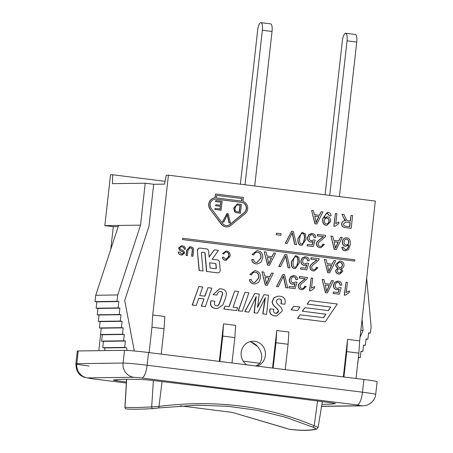 <?xml version="1.0" encoding="UTF-8"?>
<svg xmlns="http://www.w3.org/2000/svg" width="453" height="453" viewBox="0 0 453 453"><rect width="100%" height="100%" fill="white"/><g stroke="black" fill="none" stroke-linecap="round" stroke-linejoin="round"><path stroke-width="0.68" d="M249.954 341.675C252.831 342.451 255.367 344.048 257.57 346.46C262.259 352.411 262.989 358.006 259.767 363.249L243.199 361.171M254.705 185.99L272.038 31.45A7.678 2.333 97.1 0 0 270.639 23.862L260.962 22.65A7.678 2.333 -82.9 0 1 262.361 30.238L245.028 184.779M260.962 22.65A7.678 2.333 -82.9 0 0 257.655 30.3L240.39 184.201M339.405 196.591L356.738 42.05A7.678 2.333 97.1 0 0 355.339 34.462L345.662 33.25A7.678 2.333 -82.9 0 1 347.06 40.838L329.727 195.379M345.662 33.25A7.678 2.333 -82.9 0 0 342.355 40.9L325.09 194.801M259.767 363.249A12.797 12.186 -90.8 0 1 255.747 365.95M138.176 409.189L141.823 409.099M126.687 379.297L125.011 407.241A1.602 1.574 95.5 0 0 126.438 408.94C131.54 409.416 140.47 409.297 153.216 408.589A1.602 1.438 -93.2 0 0 153.341 408.572L158.878 407.938L158.997 406.432L151.681 406.885C138.901 407.587 130.005 407.706 125.011 407.241L124.926 407.23C125.164 408.351 125.668 408.917 126.438 408.94A1.602 1.574 95.5 0 0 126.506 408.946M283.98 427.615L232.259 412.394L180.487 405.848L232.247 412.394L289.677 429.37A1.602 1.444 96.5 0 0 289.761 429.376M196.834 405.203L158.89 407.938L196.834 405.203L227.882 406.279L257.661 410.356L286.16 417.4L313.029 427.236L314.218 425.809C267.083 405.871 215.345 399.399 158.997 406.386L158.997 406.432M317.961 427.694C318.283 427.451 317.032 426.839 314.206 425.86M313.029 427.236C315.152 428.13 316.092 428.691 315.843 428.912C310.628 430.571 301.783 430.69 289.303 429.268L284.025 427.621M162.038 381.568L158.997 406.386M317.542 401.007L314.218 425.809M257.57 346.46L250.367 341.562M246.8 364.829A12.797 12.186 -90.8 0 1 241.172 352.479A12.797 12.186 -90.8 0 1 253.102 341.194A12.797 12.186 -90.8 0 1 265.282 351.851A12.797 12.186 -90.8 0 1 257.168 366.126M118.176 226.625L113.307 226.687L110.775 249.275M113.307 226.687L104.836 225.628L110.538 174.79L112.695 174.762L165.079 181.319M356.018 378.498L358.867 353.125L359.648 340.888L375.333 201.087L168.425 175.192L166.268 175.22L164.535 184.128L153.697 184.269L145.232 183.21L112.435 183.652L112.695 174.762M362.072 319.32L363.08 330.333L360.061 337.213M357.768 363.68L358.482 357.326L360.294 357.553L361.007 351.2L362.825 351.426L363.533 345.073L365.35 345.299L366.064 338.946L367.876 339.172L368.589 332.813L370.407 333.046L371.12 326.687L366.675 278.261M153.697 184.269L148.997 226.211L124.711 300.498L134.298 350.979M98.811 350.684L100.623 334.541M149.111 352.604L151.959 327.23L152.74 314.994L164.841 316.505L164.054 328.742L161.211 354.116M168.425 175.192L152.74 314.994M363.923 379.489L362.496 392.196A19.202 0.77 -173.6 0 1 375.696 394.416L377.117 381.709A19.202 0.77 -173.6 0 0 363.923 379.489L148.544 352.53A19.202 0.77 -173.6 0 0 124.513 350.339L78.233 350.956A19.202 0.77 -173.6 0 0 77.304 351.092L75.883 363.799A19.202 0.77 -173.6 0 0 89.077 366.018M285.237 369.637L288.08 344.269L288.867 332.026L276.766 330.514L275.979 342.751L288.08 344.269M273.136 368.125L275.979 342.751M272.553 368.051L276.766 330.514M343.918 376.987L346.766 351.613L347.553 339.371L359.648 340.888M358.867 353.125L346.766 351.613M343.34 376.913L347.553 339.371M219.898 361.46L222.74 336.092L223.527 323.85L235.628 325.367L234.841 337.604L222.74 336.092M231.993 362.978L234.841 337.604M219.314 361.392L223.527 323.85M186.274 255.469L186.846 250.328L189.892 246.794L190.6 246.834C192.938 247.083 193.907 248.521 193.51 251.16L192.933 256.302L191.812 256.16L192.383 251.03C192.667 249.031 192.061 247.995 190.577 247.916L190 247.876L187.972 250.475L187.395 255.605L186.075 255.469L186.653 250.328L189.796 246.794M191.812 256.16L192.933 256.302M191.613 256.166L192.191 251.03C192.468 249.031 191.868 247.995 190.379 247.916L189.903 247.882M186.075 255.469L187.395 255.605M221.104 210.209L214.971 209.439L215.09 208.391L220.096 209.02L220.401 206.296L215.707 205.713L215.826 204.66L220.52 205.249L220.86 202.225L215.656 201.574L215.775 200.52L222.1 201.313L221.104 210.209L214.971 209.439M214.773 209.445L215.09 208.391M219.903 208.992L220.401 206.296M220.209 206.302L215.707 205.713M215.515 205.713L215.826 204.66M220.328 205.22L220.86 202.225M220.662 202.225L215.656 201.574M215.458 201.574L215.775 200.52M225.724 259.28C227.717 259.269 228.788 258.21 228.941 256.115C229.139 253.714 228.363 252.378 226.619 252.111C225.317 251.953 224.405 252.604 223.884 254.065L222.599 253.629L226.058 251.053L226.636 251.087C229.275 251.63 230.43 253.352 230.096 256.251L226.194 260.322L225.583 260.288C223.856 260.028 222.836 259.025 222.531 257.281L223.663 257.14L225.724 259.28L226.2 259.309M222.599 253.629L225.962 251.058M226.098 260.322L225.39 260.288C223.657 260.028 222.638 259.025 222.332 257.281L222.531 257.281M222.332 257.281L223.663 257.14M226.098 259.309L228.742 256.115C228.941 253.714 228.165 252.383 226.421 252.111L226.126 252.089M223.884 254.065L222.797 253.629M216.432 305.809C217.751 306.126 218.85 305.152 219.716 302.87L222.616 294.105C222.797 292.547 222.106 291.681 220.543 291.5C218.895 291.262 217.689 292.445 216.913 295.056L213.069 294.603L219.643 288.776L220.871 288.85C224.875 289.348 226.693 291.302 226.324 294.705L225.543 298.046L222.859 305.022L217.389 308.572L216.183 308.499C212.038 308.091 210.237 306.013 210.787 302.253L211.075 300.747L214.813 301.211L214.541 302.876C214.275 304.727 214.903 305.707 216.432 305.809L216.845 305.832M213.069 294.603L219.546 288.776M217.287 308.572L215.99 308.504C211.84 308.097 210.045 306.013 210.594 302.259L211.013 301.041M210.815 301.041L211.075 300.747M216.234 305.809C217.559 306.132 218.652 305.152 219.518 302.876L222.417 294.11C222.604 292.553 221.913 291.687 220.345 291.505L220.028 291.477M216.913 295.056L213.261 294.603M248.861 292.791L242.361 311.307L238.425 310.815L244.926 292.298L248.861 292.791M238.425 310.815L242.361 311.307M238.227 310.815L244.926 292.298M280.911 303.793L281.109 303.787A6.874 6.546 89.2 0 0 281.166 303.538L281.387 302.355C281.687 300.186 281.053 299.054 279.49 298.952C277.723 298.821 276.698 299.592 276.421 301.262C276.296 302.372 277.072 303.68 278.742 305.203L278.861 305.311C281.472 307.598 282.553 309.575 282.106 311.239L276.704 315.996L275.254 315.911C271.392 315.373 269.614 313.504 269.914 310.305L270.169 308.793L273.867 309.257L273.629 310.571C273.459 312.179 274.15 313.08 275.69 313.283C277.247 313.391 278.142 312.763 278.38 311.398C278.652 310.554 277.893 309.337 276.098 307.734L275.6 307.293C273.233 305.169 272.151 303.233 272.344 301.483L274.201 297.576L278.397 296.115L279.914 296.205C283.776 296.704 285.52 298.714 285.147 302.236L284.773 304.246L280.911 303.793A6.874 6.546 89.2 0 0 280.968 303.544L281.188 302.355C281.489 300.192 280.86 299.059 279.291 298.957L278.867 298.923M279.291 298.957L278.963 298.923M276.607 315.996L275.056 315.911C271.194 315.379 269.416 313.51 269.716 310.305L270.169 308.793M275.69 313.283L276.171 313.312M276.07 313.312L278.187 311.398C278.459 310.56 277.695 309.337 275.9 307.734L276.098 307.734M275.9 307.734L275.401 307.293C273.034 305.175 271.953 303.233 272.151 301.483L274.008 297.576L278.301 296.12M284.773 304.246L281.109 303.787M326.154 223.952C327.649 224.025 328.584 223.114 328.952 221.211C329.025 219.479 328.323 218.465 326.84 218.176L326.59 218.153M324.365 220.736C324.671 218.907 325.565 218.052 327.038 218.17C328.521 218.465 329.223 219.473 329.144 221.206C328.776 223.108 327.847 224.025 326.353 223.952C324.948 223.697 324.286 222.627 324.365 220.736M326.658 223.969L326.353 223.952M329.427 215.855L327.847 213.59C326.035 213.471 324.92 214.886 324.512 217.848L324.484 218.159L327.559 216.845C329.739 217.259 330.775 218.793 330.673 221.449L326.97 225.294L326.392 225.26C323.753 225.067 322.604 222.848 322.932 218.601L327.428 212.281L328.029 212.315C329.971 212.61 330.984 213.805 331.069 215.9L329.427 215.855L327.491 213.567M326.902 216.817L327.559 216.845M324.405 218.018L327.366 216.845M326.868 225.294L326.194 225.266C323.561 225.067 322.406 222.848 322.734 218.606L327.326 212.281M331.069 215.9L329.625 215.855M350.203 222.508L349.727 226.71L345.905 226.234C344.15 225.922 343.363 225.13 343.544 223.844L345.775 222.015L350.203 222.508L345.679 222.015M349.535 226.687L350.005 222.508M351.177 228.318L345.809 227.644C342.904 227.298 341.596 225.962 341.89 223.635C342.083 221.744 343.346 220.736 345.684 220.605L343.657 217.995L341.953 214.275L343.952 214.524L345.26 217.366C346.251 219.558 347.038 220.651 347.621 220.651L350.367 221.053L350.996 215.407L352.604 215.605L351.177 228.318L345.616 227.644C342.706 227.304 341.403 225.968 341.698 223.64C341.885 221.749 343.148 220.736 345.486 220.605L345.684 220.605M345.486 220.605L344.795 219.852M344.597 219.858L341.953 214.275M350.169 221.03L350.996 215.407M296.551 244.665L294.818 244.45L292.304 232.672L287.117 243.482L285.486 243.278L291.653 231.166L293.301 231.37L296.551 244.665L294.818 244.45M294.626 244.45L292.111 232.672M285.486 243.278L287.117 243.482M285.288 243.284L291.653 231.166M314.003 237.502C313.889 235.866 313.204 234.965 311.947 234.813L312.145 234.807C310.554 234.711 309.58 235.639 309.235 237.599C309.11 239.461 309.863 240.532 311.488 240.809L313.833 239.841L315.203 240.209L313.3 246.596L307.287 245.843L307.457 244.348L312.281 244.954L313.317 241.625L310.939 242.134C308.646 241.681 307.547 240.152 307.638 237.548L308.935 234.671L312.281 233.527C314.569 233.929 315.73 235.271 315.775 237.559L314.201 237.502C314.082 235.866 313.397 234.965 312.145 234.807L311.789 234.79M311.488 240.809L311.879 240.832M311.296 240.809L313.833 239.841M307.287 245.843L313.3 246.596M307.094 245.843L307.457 244.348M312.089 244.931L313.085 241.749M311.336 242.162L310.747 242.134C308.453 241.681 307.349 240.152 307.445 237.548L308.736 234.677L311.522 233.493M311.234 242.162L310.747 242.134M315.775 237.559L314.201 237.502M338.165 242.27L335.486 248.182L334.054 241.755L338.165 242.27L334.059 241.783M335.288 248.182L337.972 242.27M336.166 249.62L334.427 249.405L330.911 236.075L332.74 236.307L333.708 240.328L338.782 240.962L340.543 237.281L342.236 237.497L336.166 249.62L334.427 249.405M334.235 249.405L330.911 236.075M338.595 240.939L340.543 237.281M257.027 262.53L260.843 257.972C261.126 254.541 260.022 252.632 257.531 252.253L257.723 252.247C255.866 252.021 254.569 252.955 253.822 255.039L252.066 254.416L256.925 250.741L257.751 250.786C261.517 251.562 263.165 254.02 262.695 258.165L260.866 262.446L257.123 263.98L256.245 263.929C253.776 263.555 252.321 262.123 251.885 259.631L253.504 259.433C253.856 261.307 254.835 262.327 256.443 262.491L257.128 262.53L261.041 257.967C261.324 254.541 260.215 252.632 257.723 252.247L257.162 252.219M252.066 254.416L256.828 250.741M257.027 263.98L256.053 263.935C253.578 263.561 252.128 262.128 251.687 259.637L251.885 259.631M251.687 259.637L253.504 259.433M257.531 252.253L257.066 252.219M253.822 255.039L252.264 254.416M290.011 267.933L288.272 267.712L285.764 255.934L280.571 266.749L278.94 266.545L285.107 254.427L286.76 254.637L290.011 267.933L288.272 267.712M288.08 267.717L285.566 255.939M278.94 266.545L280.571 266.749M278.742 266.545L285.107 254.427M307.457 260.769C307.344 259.133 306.658 258.233 305.401 258.074L305.599 258.074C304.008 257.978 303.04 258.906 302.689 260.86C302.564 262.729 303.317 263.799 304.948 264.071L307.287 263.108L308.657 263.476L306.755 269.858L300.741 269.105L300.911 267.615L305.735 268.216L306.772 264.892L304.393 265.401C302.1 264.943 301.002 263.414 301.092 260.809L302.389 257.938L305.735 256.794C308.023 257.191 309.184 258.538 309.229 260.826L307.655 260.769C307.536 259.127 306.857 258.233 305.599 258.074L305.243 258.051M304.948 264.071L305.333 264.093M304.75 264.076L307.287 263.108M300.741 269.105L306.755 269.858M300.549 269.11L300.911 267.615M305.549 268.193L306.539 265.011M304.79 265.424L304.201 265.401C301.908 264.948 300.803 263.42 300.9 260.815L302.191 257.938L304.977 256.76M304.688 265.43L304.201 265.401M309.229 260.826L307.655 260.769M331.624 265.537L328.94 271.449L327.508 265.022L331.624 265.537L327.513 265.05M328.742 271.449L331.426 265.537M329.62 272.887L327.887 272.672L324.365 259.343L326.194 259.569L327.162 263.589L332.236 264.229L333.997 260.549L335.69 260.758L329.62 272.887L327.887 272.672M327.689 272.672L324.365 259.343M332.055 264.207L333.997 260.549M254.773 282.53L258.589 277.972C258.873 274.541 257.768 272.632 255.277 272.253L255.475 272.247C253.618 272.021 252.315 272.955 251.568 275.039L249.818 274.416L254.671 270.741L255.498 270.786C259.269 271.562 260.911 274.02 260.441 278.165L258.612 282.446L254.869 283.98L253.997 283.929C251.523 283.555 250.067 282.123 249.631 279.631L251.256 279.433C251.602 281.307 252.581 282.327 254.195 282.491L254.875 282.53L258.788 277.966C259.071 274.535 257.967 272.632 255.475 272.247L254.909 272.219M249.818 274.416L254.575 270.741M254.773 283.98L253.799 283.935C251.33 283.555 249.875 282.123 249.439 279.637L249.631 279.631M249.439 279.637L251.256 279.433M255.277 272.253L254.812 272.219M251.568 275.039L250.011 274.416M287.757 287.927L286.024 287.712L283.51 275.934L278.323 286.749L276.687 286.545L282.853 274.427L284.507 274.637L287.757 287.927L286.024 287.712M285.826 287.717L283.312 275.939M276.687 286.545L278.323 286.749M276.494 286.545L282.853 274.427M302.57 289.795L301.709 289.75C299.308 289.274 298.187 287.944 298.334 285.752C298.165 284.507 299.552 282.893 302.496 280.911L305.112 278.765L299.184 278.023L299.354 276.523L307.542 277.519L307.247 278.584L303.918 281.828C301.262 283.589 299.971 284.977 300.056 285.979C299.988 287.344 300.667 288.17 302.089 288.465L302.502 288.487M302.089 288.465C303.589 288.595 304.473 287.848 304.733 286.211L306.245 286.568L302.672 289.795L301.908 289.75C299.507 289.274 298.38 287.938 298.533 285.752C298.363 284.501 299.75 282.887 302.695 280.911L305.311 278.759L299.376 278.017L299.546 276.517M301.891 288.47C303.391 288.601 304.274 287.848 304.541 286.217L304.733 286.211M329.371 285.537L326.687 291.443L325.254 285.022L329.371 285.537L325.26 285.05M326.488 291.449L329.172 285.537M327.366 292.887L325.633 292.672L322.117 279.342L323.94 279.569L324.909 283.589L329.982 284.229L331.743 280.549L333.442 280.758L327.366 292.887L325.633 292.672M325.435 292.672L322.117 279.342M329.801 284.201L331.743 280.549M347.411 282.508L346.296 292.445L349.478 290.939L349.308 292.451L345.458 295.197L344.495 295.079L345.928 282.321L347.411 282.508M346.103 292.451L349.478 290.939M344.495 295.079L345.458 295.197M344.303 295.084L345.928 282.321M297.689 318.368L300.096 314.801L323.521 317.734L325.928 314.167L302.502 311.239L304.909 307.672L328.334 310.605L330.741 307.038L307.315 304.105L309.722 300.543L337.281 303.991L325.248 321.817L297.491 318.368L300.096 314.801M323.34 317.712L325.928 314.167M325.73 314.172L302.502 311.239M302.304 311.239L304.909 307.672M328.153 310.582L330.741 307.038M330.543 307.043L307.315 304.105M307.117 304.11L309.722 300.543M297.491 318.368L325.248 321.817M182.706 238.267L354.829 259.807L354.688 261.081L182.565 239.541L182.706 238.267L182.565 239.541M182.372 239.541L354.688 261.081M297.576 310.622L291.313 309.835L293.72 306.273L299.982 307.055L297.576 310.622L291.313 309.835M291.12 309.841L293.72 306.273M215.656 268.708A0.64 0.612 89.2 0 0 216.155 268.023L215.809 264.11A0.64 0.612 89.2 0 0 215.277 263.533L209.631 262.831M215.469 263.533A0.64 0.612 -90.8 0 1 216.007 264.11L216.353 268.017A0.64 0.612 -90.8 0 1 215.673 268.714L210.09 268.012L209.631 262.802L215.277 263.533M197.57 250.871A2.559 2.435 -90.8 0 1 200.283 248.102L206.466 248.873A2.559 2.435 -90.8 0 1 208.607 251.183L209.127 257.094L214.275 249.852L218.465 250.373L212.157 259.252L217.366 259.903A2.559 2.435 -90.8 0 1 219.512 262.213L220.198 270.033A2.559 2.435 -90.8 0 1 217.485 272.808L206.727 271.46L205.107 253.08A0.64 0.612 89.2 0 0 204.569 252.502L202.095 252.191A0.64 0.612 89.2 0 0 201.415 252.887L203.012 270.996L199.303 270.532L197.372 250.877A2.559 2.435 -90.8 0 1 199.864 248.085M209.105 256.851L214.275 249.852M217.712 272.825A2.559 2.435 -90.8 0 1 217.293 272.808L206.727 271.46M206.528 271.46L204.909 253.085A0.64 0.612 89.2 0 0 204.371 252.508L202.095 252.191M199.303 270.532L203.012 270.996M199.105 270.532L197.372 250.877M222.497 223.408L211.285 208.471A5.759 5.481 -90.8 0 1 216.234 199.19L241.642 202.372A5.759 5.481 -90.8 0 1 244.399 212.616L230.198 224.371A5.759 5.481 -90.8 0 1 222.497 223.408M226.777 225.605A5.759 5.481 89.2 0 0 229.999 224.371L244.201 212.616A5.759 5.481 89.2 0 0 241.449 202.372L216.036 199.195A5.759 5.481 89.2 0 0 215.418 199.15M242.072 198.556L241.783 201.098L216.375 197.921L216.659 195.379L242.072 198.556L216.659 195.402M241.591 201.075L241.874 198.561M210.334 209.263A7.038 6.699 -90.8 0 1 209.467 202.038A7.038 6.699 -90.8 0 1 215.152 197.882L215.594 193.958L243.425 197.44L242.984 201.37A7.038 6.699 -90.8 0 1 247.587 206.811A7.038 6.699 -90.8 0 1 245.152 213.623L230.951 225.373A7.038 6.699 -90.8 0 1 226.896 226.885A7.038 6.699 -90.8 0 1 221.54 224.195L210.135 209.263A7.038 6.699 -90.8 0 1 209.275 202.044A7.038 6.699 -90.8 0 1 214.954 197.887L215.152 197.882M214.954 197.887L215.594 193.958M226.794 226.885A7.038 6.699 -90.8 0 1 226.698 226.885A7.038 6.699 -90.8 0 1 221.341 224.201L210.135 209.263M339.976 285.118C339.858 283.482 339.172 282.587 337.921 282.429L338.114 282.423C336.522 282.327 335.554 283.255 335.203 285.214C335.084 287.077 335.832 288.148 337.462 288.425L339.807 287.457L341.177 287.825L339.274 294.212L333.261 293.459L333.425 291.964L338.249 292.57L339.286 289.24L336.913 289.75C334.62 289.297 333.516 287.768 333.612 285.164L334.903 282.287L338.249 281.143C340.537 281.545 341.704 282.887 341.743 285.18L340.169 285.118C340.056 283.482 339.371 282.581 338.114 282.423L337.757 282.406M337.462 288.425L337.847 288.448M337.264 288.425L339.807 287.457M333.261 293.459L339.274 294.212M333.063 293.459L333.425 291.964M338.063 292.547L339.054 289.365M337.304 289.778L336.715 289.75C334.422 289.297 333.323 287.768 333.414 285.164L334.71 282.293L337.496 281.109M337.208 289.778L336.715 289.75M341.743 285.18L340.169 285.118M312.644 278.159L311.528 288.097L314.71 286.585L314.541 288.097L310.684 290.849L309.727 290.73L311.16 277.972L312.644 278.159M311.33 288.097L314.71 286.585M309.727 290.73L310.684 290.849M309.529 290.73L311.16 277.972M295.809 279.592C295.69 277.955 295.005 277.055 293.754 276.902L293.952 276.896C292.361 276.8 291.387 277.729 291.036 279.688C290.917 281.551 291.67 282.621 293.295 282.899L295.639 281.93L297.009 282.298L295.107 288.68L289.093 287.927L289.257 286.438L294.082 287.043L295.118 283.714L292.746 284.224C290.452 283.771 289.348 282.236 289.444 279.631L290.741 276.76L294.082 275.617C296.37 276.013 297.536 277.361 297.576 279.648L296.002 279.592C295.888 277.949 295.203 277.055 293.952 276.896L293.589 276.879M293.295 282.899L293.68 282.915M293.097 282.899L295.639 281.93M289.093 287.927L295.107 288.68M288.895 287.932L289.257 286.438M293.895 287.021L294.886 283.838M293.136 284.252L292.547 284.224C290.254 283.771 289.156 282.242 289.246 279.637L290.543 276.766L293.329 275.583M293.04 284.252L292.547 284.224M297.576 279.648L296.002 279.592M269.229 278.006L266.545 283.918L265.118 277.491L269.229 278.006L265.124 277.519M266.353 283.923L269.031 278.012M267.225 285.362L265.492 285.141L261.976 271.817L263.799 272.043L264.773 276.064L269.841 276.698L271.602 273.017L273.301 273.233L267.225 285.362L265.492 285.141M265.294 285.147L261.976 271.817M269.66 276.675L271.602 273.017M338.923 272.831C340.163 272.87 340.888 272.304 341.103 271.137C341.171 269.846 340.594 269.088 339.359 268.85L339.133 268.833M341.302 271.137C341.086 272.304 340.356 272.865 339.116 272.831C337.921 272.57 337.343 271.811 337.389 270.56C337.598 269.365 338.323 268.799 339.557 268.844C340.786 269.082 341.369 269.846 341.302 271.137L341.103 271.137M339.439 272.848L339.116 272.831M339.546 267.576C341.069 267.644 341.97 266.896 342.253 265.333C342.338 263.737 341.613 262.768 340.078 262.417L339.778 262.395M342.445 265.328C342.162 266.896 341.262 267.644 339.744 267.576C338.215 267.27 337.479 266.296 337.547 264.654C337.825 263.085 338.736 262.338 340.277 262.412C341.811 262.763 342.53 263.737 342.445 265.328L342.253 265.333M340.129 267.593L339.744 267.576M342.836 271.273L339.642 274.15L339.003 274.11C336.794 273.652 335.747 272.4 335.86 270.356L337.932 268.034C336.483 267.293 335.843 266.109 336.013 264.484L339.716 261.098L340.43 261.138C342.927 261.641 344.11 263.102 343.974 265.532C343.759 267.225 342.864 268.199 341.302 268.453L342.836 271.273M339.54 274.15L338.804 274.116C336.596 273.652 335.548 272.4 335.662 270.362L337.932 268.034M337.74 268.034C336.29 267.298 335.645 266.115 335.815 264.484L339.62 261.098M314.223 270.973L313.363 270.928C310.962 270.452 309.835 269.122 309.982 266.93C309.812 265.685 311.2 264.071 314.144 262.089L316.76 259.943L310.832 259.201L311.001 257.695L319.195 258.697L318.895 259.756L315.565 263.006C312.91 264.767 311.624 266.154 311.709 267.157C311.636 268.521 312.315 269.348 313.736 269.643L314.156 269.665M313.736 269.643C315.237 269.773 316.12 269.025 316.387 267.389L317.898 267.746L314.32 270.973L313.555 270.928C311.154 270.447 310.033 269.116 310.18 266.93C310.011 265.679 311.398 264.065 314.342 262.083L316.958 259.937L311.03 259.195L311.2 257.695M313.544 269.643C315.045 269.778 315.922 269.025 316.188 267.395L316.387 267.389M294.795 267.298L296.528 266.591L297.774 262.395C298.08 258.555 297.468 256.721 295.939 256.891L295.781 256.879M297.972 262.395L296.721 266.591L294.988 267.298C293.453 267.468 292.836 265.634 293.148 261.789C293.703 257.989 294.699 256.353 296.137 256.891C297.666 256.715 298.278 258.55 297.972 262.395L297.774 262.395M295.282 267.315L294.988 267.298M294.824 268.584C292.23 268.352 291.16 266.019 291.619 261.596L295.701 255.577L298.884 257.264L299.501 262.587L295.413 268.618L294.631 268.584C292.038 268.352 290.968 266.024 291.421 261.602L295.605 255.583M295.316 268.618L294.631 268.584M271.483 258.006L268.799 263.918L267.366 257.491L271.483 258.006L267.378 257.519M268.601 263.923L271.285 258.012M269.478 265.362L267.746 265.141L264.229 251.817L266.053 252.044L267.027 256.064L272.094 256.698L273.855 253.023L275.554 253.233L269.478 265.362L267.746 265.141M267.547 265.147L264.229 251.817M271.913 256.675L273.855 253.023M345.899 244.943C347.383 245.033 348.289 244.218 348.617 242.497C348.68 240.594 347.972 239.473 346.494 239.133L346.302 239.122M348.81 242.491C348.487 244.212 347.581 245.028 346.098 244.943C344.637 244.688 343.963 243.646 344.065 241.811C344.41 239.926 345.282 239.037 346.692 239.133C348.17 239.473 348.878 240.594 348.81 242.491L348.617 242.497M346.437 244.96L346.098 244.943M345.441 249.535L346.732 249.275C347.762 248.81 348.442 247.366 348.77 244.954L345.639 246.279C343.476 245.849 342.434 244.326 342.519 241.715C343 239.037 344.422 237.751 346.8 237.848C349.461 238.04 350.628 240.266 350.311 244.535L348.414 249.733L345.203 250.803C343.238 250.486 342.208 249.286 342.123 247.202L343.612 247.264L344.02 248.68L345.752 249.552M345.243 249.541L346.732 249.275M346.539 249.275C347.57 248.81 348.249 247.372 348.572 244.954M346.007 246.307L345.441 246.279C343.278 245.849 342.236 244.331 342.326 241.715C342.802 239.042 344.229 237.751 346.602 237.853M345.911 246.307L345.441 246.279M346.143 237.819L346.8 237.848M345.741 250.837L345.01 250.803C343.04 250.492 342.015 249.292 341.924 247.208L342.123 247.202M320.769 247.706L319.909 247.661C317.508 247.185 316.381 245.854 316.528 243.663C316.358 242.417 317.746 240.803 320.69 238.822L323.306 236.676L317.377 235.934L317.547 234.433L325.741 235.43L325.441 236.494L322.111 239.739C319.456 241.5 318.17 242.887 318.249 243.895C318.182 245.254 318.861 246.087 320.282 246.375L320.701 246.404M320.282 246.375C321.783 246.511 322.666 245.758 322.932 244.127L324.444 244.478L320.866 247.706L320.101 247.661C317.7 247.185 316.579 245.849 316.726 243.663C316.556 242.417 317.944 240.803 320.888 238.822L323.504 236.67L317.576 235.928L317.74 234.428M320.09 246.381C321.59 246.511 322.468 245.758 322.734 244.127L322.932 244.127M301.336 244.031L303.074 243.329L304.32 239.133C304.626 235.288 304.014 233.454 302.485 233.629L302.327 233.612M304.518 239.127L303.267 243.323L301.534 244.031C299.999 244.201 299.382 242.366 299.693 238.527C300.248 234.722 301.245 233.085 302.683 233.623C304.212 233.454 304.824 235.288 304.518 239.127L304.32 239.133M301.828 244.048L301.534 244.031M301.37 245.316C298.776 245.084 297.706 242.757 298.159 238.335L302.247 232.31L305.43 233.997L306.047 239.32L301.958 245.35L301.177 245.316C298.584 245.084 297.513 242.757 297.966 238.335L302.151 232.315M301.862 245.35L301.177 245.316M280.951 235.283L276.375 234.711L276.551 233.142L281.126 233.714L280.951 235.283L276.375 234.711M276.177 234.716L276.551 233.142M336.913 213.64L335.803 223.584L338.98 222.072L338.81 223.584L334.96 226.336L333.997 226.217L335.43 213.459L336.913 213.64M335.605 223.584L338.98 222.072M333.997 226.217L334.96 226.336M333.804 226.217L335.43 213.459M318.872 216.67L316.188 222.582L314.761 216.155L318.872 216.67L314.767 216.183M315.996 222.582L318.674 216.67M316.868 224.02L315.135 223.805L311.619 210.475L313.442 210.707L314.416 214.728L319.49 215.362L321.245 211.681L322.944 211.896L316.868 224.02L315.135 223.805M314.937 223.81L311.619 210.475M319.303 215.339L321.245 211.681M268.487 295.248L266.624 314.342L262.938 313.884L265.356 297.627L257.485 313.199L254.258 312.796L256.2 296.494L248.912 312.128L244.92 311.63L254.762 293.527L259.252 294.088L257.536 307.468L263.969 294.682L268.487 295.248M262.938 313.884L266.624 314.342M262.746 313.884L264.971 298.601M254.258 312.796L257.485 313.199M254.059 312.796L255.854 297.372M244.92 311.63L248.912 312.128M244.722 311.63L254.762 293.527M257.695 306.658L263.969 294.682M238.584 291.505L233.074 307.134L237.649 307.706L236.63 310.588L223.969 309.003L225.011 306.126L229.218 306.653L234.733 291.024L238.584 291.505M223.969 309.003L236.63 310.588M223.771 309.008L225.011 306.126M229.031 306.624L234.733 291.024M211.823 288.153L205.322 306.67L201.455 306.188L204.014 298.906L198.788 298.255L196.223 305.532L192.372 305.05L198.89 286.534L202.74 287.015L199.722 295.543L204.971 296.2L207.984 287.672L211.823 288.153M201.455 306.188L205.322 306.67M201.262 306.188L204.014 298.906M203.822 298.912L198.776 298.278M192.372 305.05L196.223 305.532M192.18 305.056L198.89 286.534M204.784 296.171L207.984 287.672M230.384 222.972L229.173 222.819L227.412 214.575L223.782 222.146L222.638 221.998L226.953 213.522L228.108 213.663L230.384 222.972L229.173 222.819M228.975 222.819L227.213 214.575M222.638 221.998L223.782 222.146M222.44 222.004L226.953 213.522M240.175 205.294L239.411 212.089L236.206 211.5C235.317 211.104 234.937 209.988 235.056 208.165L236.223 205.43L237.548 205.016L240.175 205.294L237.451 205.016M239.218 212.061L239.977 205.294M240.418 213.278L236.002 212.599L234.835 211.806L233.907 208.001L237.485 203.946L241.415 204.382L240.418 213.278L235.803 212.599L234.835 211.806M234.637 211.806L233.708 208.006L237.389 203.952M184.195 249.212C184.218 247.887 183.465 247.095 181.925 246.845L182.117 246.84C180.741 246.749 179.983 247.168 179.847 248.091L180.696 249.467L183.742 250.86L184.728 252.944L182.072 255.062L181.466 255.022C179.473 254.699 178.51 253.68 178.573 251.964L179.654 252.015L181.534 253.98L182.1 254.014L183.641 252.887L183.403 252.055L179.954 250.407L178.754 248.057L181.596 245.747L182.185 245.781C184.479 246.138 185.571 247.293 185.464 249.246L184.394 249.207C184.416 247.882 183.658 247.095 182.117 246.84L181.625 246.811M181.925 246.845L181.528 246.817M181.976 255.062L181.268 255.028C179.28 254.699 178.312 253.68 178.374 251.97L178.573 251.964M182.004 254.014L183.442 252.893L183.403 252.055M183.205 252.055L179.756 250.407L178.561 248.057L181.5 245.753M185.464 249.246L184.394 249.207M370.407 333.046L368.561 333.068M367.876 339.172L366.035 339.195M365.35 345.299L363.504 345.322M362.825 351.426L360.979 351.449M360.294 357.553L358.453 357.576M363.08 330.333L360.831 330.362M127.05 350.418L126.517 347.627L124.705 347.4L125.419 341.047L123.601 340.815L124.315 334.461L122.503 334.235L123.21 327.881L121.398 327.655L122.112 321.302L120.294 321.069L121.008 314.716L119.196 314.49L119.903 308.136L118.091 307.91L118.805 301.556L116.987 301.324L117.701 294.971L140.526 225.152L118.561 225.447L95.742 295.265L95.028 301.619L96.84 301.851L96.132 308.204L97.944 308.431L97.231 314.784L99.048 315.011L98.335 321.364L100.147 321.596L99.434 327.949L101.251 328.176L100.538 334.529L102.355 334.756L101.642 341.109L103.454 341.341L102.74 347.694L104.558 347.921L105.068 350.599M117.701 294.971L95.742 295.265M116.987 301.324L95.028 301.619M118.805 301.556L96.84 301.851M118.091 307.91L96.132 308.204M119.903 308.136L97.944 308.431M119.196 314.49L97.231 314.784M121.008 314.716L99.048 315.011M120.294 321.069L98.335 321.364M122.112 321.302L100.147 321.596M121.398 327.655L99.434 327.949M123.21 327.881L101.251 328.176M122.503 334.235L100.538 334.529M124.315 334.461L102.355 334.756M123.601 340.815L101.642 341.109M125.419 341.047L103.454 341.341M124.705 347.4L102.74 347.694M126.517 347.627L104.558 347.921M145.232 183.21L140.526 225.152M118.561 225.447L104.836 225.628M151.959 327.23L164.054 328.742M126.415 382.004A703.956 28.25 6.4 0 1 116.766 380.741L113.222 380.073A281.585 11.302 6.4 0 1 144.524 379.654L151.24 380.277A703.956 28.25 6.4 0 1 331.958 402.893L335.503 403.561A281.585 11.302 6.4 0 1 321.913 404.336M262.361 30.238L272.038 31.45M347.06 40.838L356.738 42.05M158.89 407.938L153.216 408.589A1.602 1.438 -93.2 0 1 151.681 406.885L153.386 380.531M315.843 428.912A1.602 1.574 72.1 0 0 317.026 428.9M289.303 429.268A1.602 1.444 96.5 0 0 289.677 429.37C302.242 430.82 311.319 430.678 316.907 428.946L318.057 427.621L322.36 401.635M116.766 380.741L116.891 379.62M375.696 394.416C375.367 397.372 374.076 399.976 371.822 402.236L368.238 404.665C366.992 405.31 365.192 405.701 362.836 405.831A12.797 12.186 -90.8 0 1 361.239 405.741L321.596 406.273M148.544 352.53L147.117 365.243L362.496 392.196A12.797 3.89 97.1 0 1 357.151 404.959L361.239 405.741M124.513 350.339L123.086 363.046A19.202 0.77 -173.6 0 1 147.117 365.243A12.797 3.89 97.1 0 1 141.772 378L357.151 404.959M91.41 378.668L126.359 383.04L91.574 378.674A12.797 3.89 97.1 0 1 91.41 378.668L84.213 377.27L81.959 376.183C78.075 374.218 76.047 370.09 75.883 363.799A19.202 0.77 -173.6 0 1 76.812 363.668A12.797 12.186 -90.8 0 0 87.486 377.893L133.76 377.27L141.772 378M78.233 350.956L76.812 363.668L123.086 363.046A12.797 12.186 89.2 0 0 133.76 377.27M91.574 378.674L87.486 377.893M124.92 407.23L126.58 379.297M362.836 405.831L321.573 406.381"/></g></svg>
